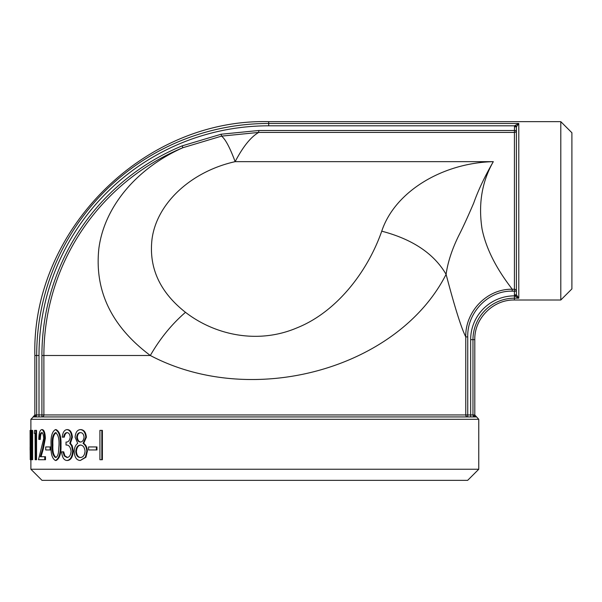 <?xml version="1.0" encoding="UTF-8"?>
<svg xmlns="http://www.w3.org/2000/svg" width="602" height="602" viewBox="0 0 602 602"><rect width="100%" height="100%" fill="white"/><g stroke="black" fill="none" stroke-linecap="round" stroke-linejoin="round"><path stroke-width="0.9" d="M516.471 126.232L514.544 125.803L268.695 125.803A229.693 229.693 0 0 0 39.002 355.496L39.002 416.93L33.546 416.93L41.914 416.93A1.979 1.972 90 0 0 43.886 414.951L465.767 414.951L465.767 336.902C465.113 311.813 486.755 288.704 512.227 289.246C506.515 281.473 488.004 258.138 482.059 229.038C478.184 204.025 481.939 181.563 493.316 161.66C442.568 162.871 394.867 191.511 381.743 231.176C367.513 271.908 336.473 312.069 297.019 327.842C257.799 344.6 214.869 335.021 185.484 312.318C171.728 324.215 160.004 338.61 150.319 355.496C251.952 409.104 397.899 369.094 446.097 274.354C454.728 307.186 461.29 328.03 465.767 336.902L467.739 336.902L467.739 414.951L474.135 414.951A1.979 1.964 -90 0 0 476.107 416.93L33.546 416.93A1.979 1.964 90 0 0 35.51 414.951L41.914 414.951L41.914 355.496A226.781 226.781 0 0 1 182.173 145.865L221.167 134.216L258.725 130.506L514.432 130.506L514.544 125.803L518.789 123.47L516.411 126.811L516.411 294.852L518.789 298.193L514.544 295.86L516.471 295.431L518.789 298.193L518.789 123.47L268.695 123.47L268.695 121.657C143.765 118.428 31.643 230.521 34.856 355.496L34.856 414.966L33.057 416.938M560.801 300.007L571.9 288.915L571.9 132.756L560.801 121.657L560.801 300.007L514.432 300.007C493.256 299.465 474.248 318.466 474.797 339.641L472.976 339.641L472.976 414.951A1.979 1.941 -90 0 0 474.918 416.93L476.107 416.93M474.797 339.641L474.797 414.966L478.763 419.308L478.763 469.244L30.89 469.244L30.89 449.95M102.385 430.37L102.385 459.732L99.917 459.732L99.917 430.37L102.385 430.37M96.96 446.94L96.96 449.95L88.569 449.95L88.569 446.94L96.96 446.94M87.395 451.184L85.92 457.264L80.292 460.485C76.597 460.304 74.565 457.279 74.189 451.425C74.332 447.647 75.506 444.968 77.703 443.381L75.092 437.157C75.536 432.364 77.312 429.858 80.405 429.617L81.022 429.617C84.145 429.926 85.935 432.469 86.395 437.24L83.678 443.381C85.958 444.908 87.192 447.512 87.395 451.184L86.801 451.184L85.326 457.264L85.92 457.264M63.007 451.831L64.218 455.887L66.875 457.475C69.268 457.422 70.675 455.353 71.089 451.267C70.457 446.812 68.763 444.743 66.024 445.051L66.024 442.041C68.207 442.259 69.614 440.656 70.223 437.24C69.855 434.177 68.748 432.642 66.912 432.635C65.264 432.748 64.158 434.253 63.601 437.15L62.224 437.15C62.774 432.454 64.331 429.948 66.89 429.617L67.552 429.617C70.329 429.873 71.947 432.417 72.391 437.248L70.426 443.29L72.248 445.796L73.271 451.011C72.812 456.978 70.893 460.139 67.514 460.485L66.852 460.485C63.88 460.199 62.141 457.309 61.645 451.831L63.684 451.831L64.896 455.887L67.537 457.475M67.574 432.635C65.934 432.748 64.835 434.253 64.279 437.15L63.601 437.15M55.414 429.617L56.121 429.617C59.673 431.514 61.299 436.661 60.99 445.066C61.299 453.457 59.673 458.596 56.121 460.485L55.414 460.485C52.096 458.558 50.651 453.411 51.065 445.066C50.643 436.713 52.088 431.559 55.414 429.617C58.981 431.514 60.614 436.661 60.305 445.066L60.99 445.066M50.839 446.94L50.839 449.95L45.707 449.95L45.707 446.94L50.839 446.94M41.636 429.617C43.412 430.024 44.405 432.936 44.616 438.346L42.584 448.881L40.274 456.722L44.751 456.722L44.751 459.732L38.483 459.732L43.698 438.587C43.525 434.862 42.817 432.883 41.591 432.635C40.319 432.958 39.634 435.216 39.536 439.407L38.791 439.407C38.889 433.432 39.83 430.174 41.636 429.617L42.388 429.617C44.157 430.024 45.15 432.936 45.361 438.346L43.336 448.881L41.034 456.722M44.751 456.722L45.496 456.722L45.496 459.732L44.751 459.732M42.343 432.635C41.079 432.958 40.394 435.216 40.296 439.407L39.536 439.407M35.774 459.732L35.774 430.37L36.549 430.37L36.549 459.732L35.202 459.732L35.066 433.387M32.621 430.37L32.621 459.732L31.522 459.732L31.522 433.387L31.063 433.387L31.229 430.37L32.621 430.37M31.327 446.94L31.327 449.95L30.115 449.95L30.115 446.94L31.327 446.94M30.89 469.244L41.989 480.343L467.664 480.343L478.763 469.244M518.789 298.193L514.432 298.193L514.432 291.157L512.227 291.157C487.913 290.525 467.032 312.807 467.739 336.902M381.743 231.176C412.581 239.272 434.027 253.668 446.097 274.354C447.775 262.276 451.997 249.356 458.769 235.57C462.592 228.181 467.573 217.337 473.714 203.055C478.146 190.443 484.678 176.642 493.316 161.66L235.149 161.66C242.967 146.707 250.823 136.955 258.725 132.417L221.544 136.127L182.933 147.701C136.827 168.108 104.154 206.802 98.833 248.776C94.424 290.939 111.581 326.51 150.319 355.496L43.886 355.496L43.886 414.951L41.914 414.951L41.914 416.93A1.979 1.972 90 0 0 43.886 414.951M516.411 126.811L516.411 130.506L516.411 126.811L514.432 126.811M185.484 312.318C159.801 292.113 148.649 267.679 152.035 239.024C156.829 202.957 191.444 171.367 235.149 161.66C229.941 147.648 225.404 139.13 221.544 136.127L221.167 134.216M512.227 291.157L512.227 289.246L514.432 289.246L514.432 291.157L516.411 291.157A1.979 1.911 0 0 0 514.432 289.246L514.432 130.506L516.411 130.506A1.979 1.911 -0 0 1 514.432 132.417L258.725 132.417L258.725 130.506M514.432 294.852L516.411 294.852M30.74 430.37L31.53 430.37M30.145 446.94L30.1 430.37L30.89 430.37L30.89 446.94M30.16 449.95L30.243 459.732L31.033 459.732M30.536 446.94L30.536 449.95M31.838 430.37L31.838 459.732M35.202 433.387L34.284 433.387L34.623 430.37L35.774 430.37M44.616 438.346L45.361 438.346M50.116 446.94L50.116 449.95M60.305 445.066C60.614 453.457 58.981 458.596 55.414 460.485M55.459 457.475C56.934 457.196 57.935 455.511 58.454 452.433L58.996 445.051C59.289 438.534 58.108 434.396 55.459 432.635C52.908 434.358 51.817 438.504 52.193 445.051C51.81 451.583 52.901 455.729 55.459 457.475M56.159 432.635C53.616 434.358 52.532 438.497 52.908 445.051C52.524 451.59 53.608 455.729 56.159 457.475M66.89 429.617C69.681 429.873 71.299 432.417 71.743 437.248L72.391 437.248M71.743 437.248L69.772 443.29L70.426 443.29M69.772 443.29L71.6 445.796L72.248 445.796M71.6 445.796L72.624 451.011L73.271 451.011M72.624 451.011C72.165 456.978 70.238 460.139 66.852 460.485M64.218 455.887L64.896 455.887M85.326 457.264L80.292 460.485M80.405 429.617C83.543 429.926 85.341 432.469 85.8 437.24L86.395 437.24M85.8 437.24L83.068 443.381L83.678 443.381M83.068 443.381C85.356 444.916 86.598 447.512 86.801 451.184M75.777 451.515C76.161 455.496 77.673 457.482 80.314 457.475C83.038 457.407 84.619 455.323 85.055 451.237C84.589 447.316 83.046 445.254 80.42 445.051C77.711 445.232 76.161 447.384 75.777 451.515L76.401 451.515C76.785 455.496 78.298 457.482 80.931 457.475M76.687 437.195C77.079 440.273 78.313 441.891 80.382 442.041C82.466 441.891 83.693 440.258 84.069 437.135C83.648 434.08 82.399 432.575 80.314 432.635C78.268 432.642 77.056 434.162 76.687 437.195L77.319 437.195C77.711 440.273 78.93 441.891 80.992 442.041M80.931 432.635C78.892 432.635 77.688 434.162 77.319 437.195M81.037 445.051C78.335 445.232 76.793 447.384 76.401 451.515M96.403 446.94L96.403 449.95M101.843 430.37L101.843 459.732M30.89 430.37L30.89 419.308L478.763 419.308M514.432 300.007L514.432 298.193A41.455 41.455 0 0 0 472.976 339.641L470.651 339.641L470.651 416.93M514.432 295.86A43.78 43.78 0 0 0 470.651 339.641M39.002 355.496L36.677 355.496L36.677 414.951A1.979 1.941 90 0 1 34.735 416.93M268.695 125.803L268.695 123.47A232.026 232.026 0 0 0 36.677 355.496L34.856 355.496M182.925 147.693A224.809 224.809 0 0 0 43.886 355.496L41.914 355.496M182.933 147.701L182.18 145.88M465.767 414.951A1.979 1.972 -90 0 0 467.739 416.93L467.739 414.951L465.767 414.951M42.584 448.881L43.336 448.881M52.908 445.051L52.193 445.051M560.801 121.657L268.695 121.657M30.89 419.308L33.268 416.93"/></g></svg>
